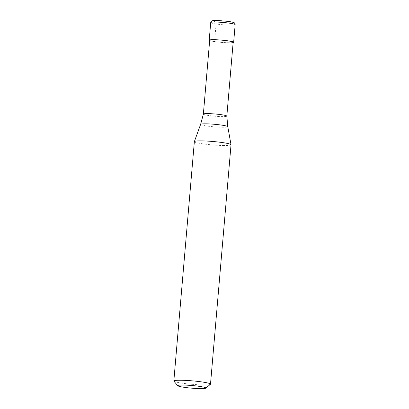 <?xml version="1.0" encoding="UTF-8"?>
<svg xmlns="http://www.w3.org/2000/svg" width="409" height="409" viewBox="0 0 409 409"><rect width="100%" height="100%" fill="white"/><g stroke="black" fill="none" stroke-linecap="round" stroke-linejoin="round"><path stroke-width="0.31" stroke-dasharray="2.04 1.53" d="M223.099 21.774L217.266 22.096A1.841 1.017 -81.5 0 0 216.08 23.978L214.567 41.621A12.27 1.155 -175.1 0 0 233.135 42.572M214.567 41.621A12.27 1.155 4.9 0 1 209.669 40.563M209.694 40.24A11.779 1.109 4.9 0 0 214.843 41.606A11.779 1.109 -175.1 0 0 226.883 42.694A11.779 1.109 -175.1 0 0 233.166 42.25M203.365 114.101L203.365 114.106A11.779 1.109 4.9 0 0 208.508 115.471A11.779 1.109 -175.1 0 0 220.553 116.56A11.779 1.109 -175.1 0 0 226.831 116.115L226.831 116.115M194.357 141.632A18.4 1.733 4.9 0 0 202.394 143.769A18.4 1.733 -175.1 0 0 221.208 145.466A18.4 1.733 -175.1 0 0 231.024 144.776M173.902 381.178A18.4 1.733 4.9 0 0 181.872 383.141A18.4 1.733 -175.1 0 0 210.405 384.307M217.266 22.096A10.429 0.982 -175.1 0 0 231.698 23.057A10.429 0.982 -175.1 0 0 228.933 21.457A10.429 0.982 4.9 0 0 214.505 20.491A10.429 0.982 4.9 0 0 217.266 22.096M210.722 22.551A12.27 1.155 4.9 0 0 216.08 23.978A12.27 1.155 -175.1 0 0 228.621 25.107A12.27 1.155 -175.1 0 0 235.165 24.647M200.625 124.356A13.635 1.283 4.9 0 0 206.576 125.972A13.635 1.283 -175.1 0 0 220.666 127.235A13.635 1.283 -175.1 0 0 227.787 126.688"/><path stroke-width="0.61" d="M233.135 42.572A12.27 1.155 -175.1 0 0 233.651 42.291A12.27 1.155 -175.1 0 0 228.294 40.869A12.27 1.155 4.9 0 0 215.753 39.734A12.27 1.155 4.9 0 0 209.209 40.2A12.27 1.155 4.9 0 0 209.669 40.563M226.831 116.11L233.166 42.25A11.779 1.109 -175.1 0 0 228.023 40.885A11.779 1.109 4.9 0 0 215.978 39.796A11.779 1.109 4.9 0 0 209.694 40.24L203.365 114.101A11.779 1.109 4.9 0 1 203.365 114.096A11.779 1.109 4.9 0 1 209.689 113.661A11.779 1.109 4.9 0 1 221.688 114.75A11.779 1.109 -175.1 0 1 226.831 116.105A11.779 1.109 -175.1 0 0 226.831 116.105L227.787 126.688A13.635 1.283 -175.1 0 0 221.831 125.139A13.635 1.283 4.9 0 0 208.043 123.881A13.635 1.283 4.9 0 0 200.625 124.356L194.367 141.591A18.4 1.733 4.9 0 1 204.377 140.952A18.4 1.733 4.9 0 1 222.987 142.644A18.4 1.733 -175.1 0 1 231.024 144.735A18.4 1.733 -175.1 0 1 231.024 144.776L210.502 384.148A18.4 1.733 -175.1 0 0 202.465 382.016A18.4 1.733 4.9 0 0 183.646 380.314A18.4 1.733 4.9 0 0 173.835 381.009A18.4 1.733 4.9 0 0 173.902 381.178L177.797 385.764A14.111 1.329 4.9 0 1 184.689 385.084A14.111 1.329 4.9 0 1 199.694 386.408A14.111 1.329 -175.1 0 1 205.783 388.161L210.405 384.307A18.4 1.733 -175.1 0 0 210.502 384.148M177.797 385.764A14.111 1.329 4.9 0 0 183.912 387.272A14.111 1.329 -175.1 0 0 205.783 388.161M173.835 381.009L194.357 141.632A18.4 1.733 4.9 0 1 194.367 141.591M210.722 22.551C211.842 20.107 212.174 21.033 212.798 20.634L217.143 20.45L229.05 21.462L233.442 22.403C233.989 22.899 234.475 22.05 235.165 24.647A12.27 1.155 -175.1 0 0 229.807 23.226A12.27 1.155 4.9 0 0 217.266 22.091A12.27 1.155 4.9 0 0 210.722 22.551L209.209 40.2M235.165 24.647L233.651 42.291M227.787 126.688L231.024 144.735M203.365 114.096L200.625 124.356"/></g></svg>
